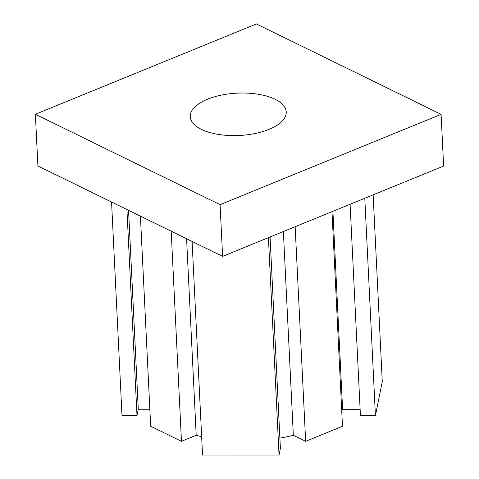 <?xml version="1.0" encoding="UTF-8"?>
<svg xmlns="http://www.w3.org/2000/svg" width="479" height="479" viewBox="0 0 479 479"><rect width="100%" height="100%" fill="white"/><g stroke="black" fill="none" stroke-linecap="round" stroke-linejoin="round"><path stroke-width="0.72" d="M269.018 129.384A48.05 21.196 -2.8 0 0 286.232 111.966A48.05 21.196 -2.8 0 0 258.097 94.219A48.05 21.196 -2.8 0 0 207.455 99.249A48.05 21.196 -2.8 0 0 190.241 116.66A48.05 21.196 -2.8 0 0 218.376 134.413A48.05 21.196 -2.8 0 0 269.018 129.384M222.603 256.367L443.626 166.039L441.093 114.349L256.397 23.95L35.374 114.277L37.907 165.968L222.603 256.367L220.077 204.677L441.093 114.349M35.374 114.277L220.077 204.677M149.849 409.234L138.281 409.228L128.552 210.335M138.281 409.228L137 415.616L126.917 209.533M137 415.616L122.007 415.616L111.559 202.018M364.794 198.258L375.422 415.664L382.272 381.583L373.141 194.845M375.422 415.664L360.436 415.658L350.095 204.264M360.124 409.27L342.593 409.27L332.911 211.287M342.593 409.27A96.105 42.392 177.2 0 1 341.707 410.359M295.154 226.717L305.65 441.333L342.485 426.274L331.989 211.664M305.65 441.333L293.334 435.303L283.37 231.537M293.334 435.303A96.105 42.392 177.2 0 1 279.892 438.129M268.414 237.644L279.047 455.05L280.389 448.374L270.054 236.979M279.047 455.05L202.545 455.038L192.097 241.434M201.647 436.68A96.105 42.392 177.2 0 1 196.198 435.285L186.582 238.74M196.198 435.285L181.463 441.309L171.189 231.201M181.463 441.309L150.681 426.244L140.407 216.137"/></g></svg>
